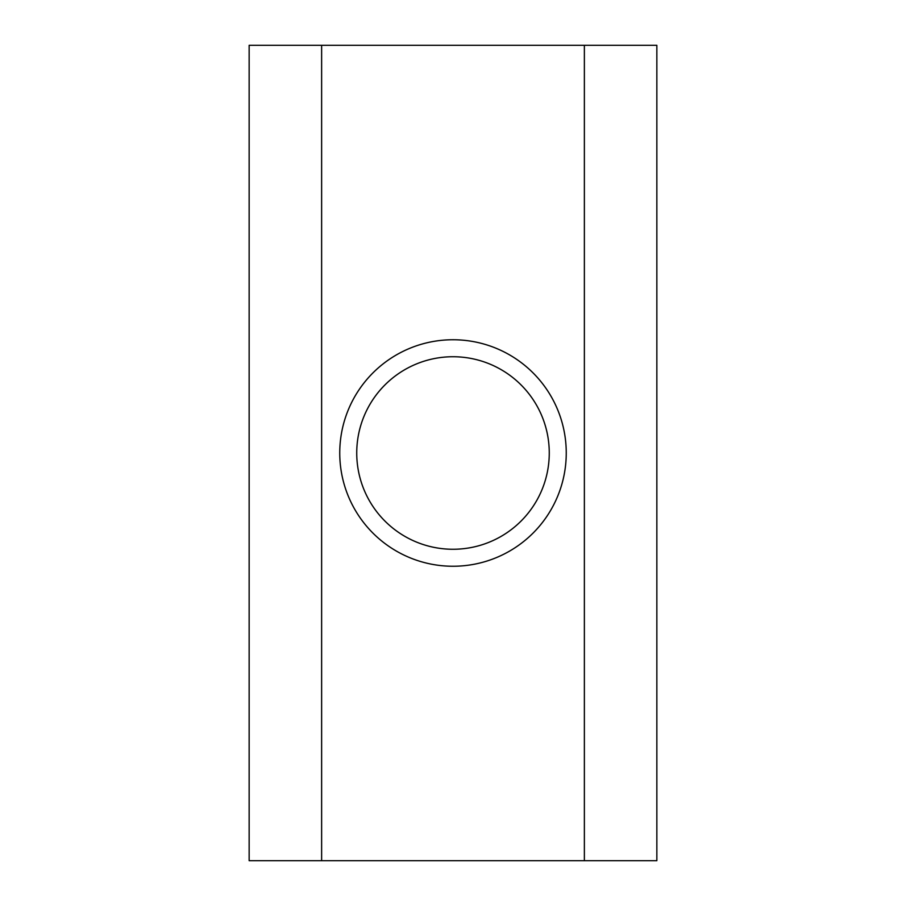 <?xml version="1.0" encoding="UTF-8"?>
<svg xmlns="http://www.w3.org/2000/svg" width="906" height="906" viewBox="0 0 906 906"><rect width="100%" height="100%" fill="white"/><g stroke="black" fill="none" stroke-linecap="round" stroke-linejoin="round"><path stroke-width="1.36" d="M453 549.263A96.263 96.263 0 0 0 549.263 453A96.263 96.263 0 0 0 453 356.738A96.263 96.263 0 0 0 356.738 453A96.263 96.263 0 0 0 453 549.263M453 339.75A113.25 113.25 0 0 1 566.25 453A113.25 113.25 0 0 1 453 566.25A113.25 113.25 0 0 1 339.75 453A113.25 113.25 0 0 1 453 339.75M656.85 45.3L249.15 45.3L249.15 860.7L656.85 860.7L656.85 45.3M321.63 45.3L321.63 860.7M584.37 45.3L584.37 860.7"/></g></svg>
